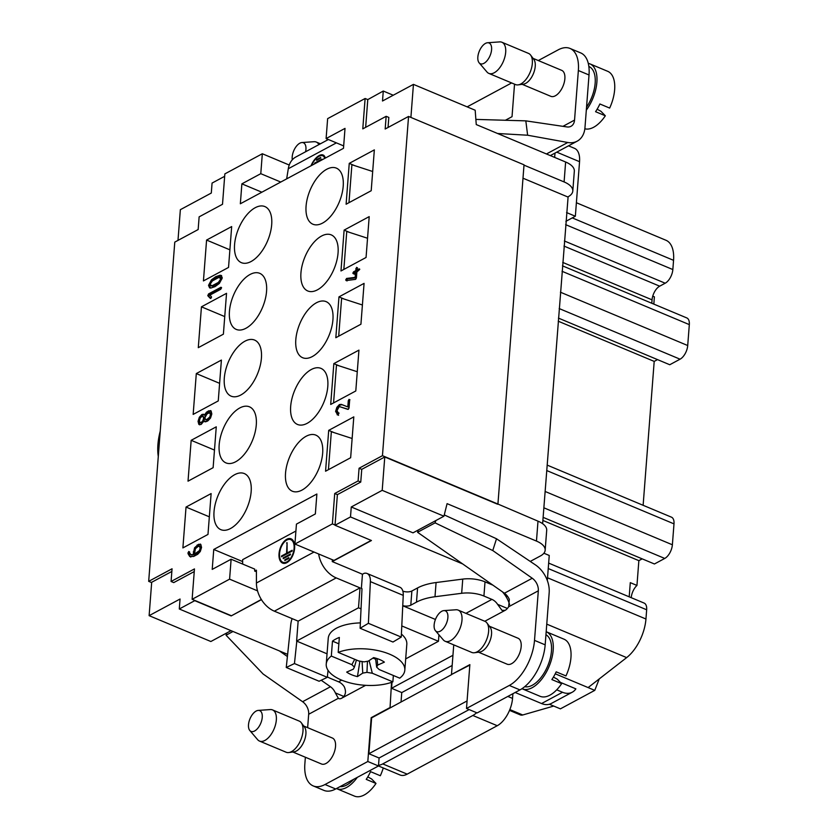 <?xml version="1.0" encoding="UTF-8"?>
<svg xmlns="http://www.w3.org/2000/svg" width="838" height="838" viewBox="0 0 838 838"><rect width="100%" height="100%" fill="white"/><g stroke="black" fill="none" stroke-linecap="round" stroke-linejoin="round"><path stroke-width="1.26" d="M289.246 165.034L262.325 153.752L224.846 173.895L222.51 204.283L199.13 216.853L198.156 229.549L174.775 242.119L148.682 581.352L151.657 582.599M190.415 556.882L188.037 553.656L188.707 551.467L190.802 554.547L193.075 554.787L194.573 547.78L198.491 544.302L200.816 544.449L201.549 547.434L200.282 551.498L197.747 554.253L193.599 556.484L189.681 556.432L188.037 553.656L188.707 551.467L190.802 554.547L192.132 555.154M200.272 544.061L201.549 547.434L200.282 551.498L197.747 554.253L193.599 556.484L189.681 556.432L190.875 557.029M211.585 297.071L210.359 298.401L207.971 295.95L208.526 293.939L220.907 287.277L221.515 287.905L220.75 289.278L210.034 295.039L211.585 297.071L210.82 298.433L207.971 295.95L208.526 293.939L220.907 287.277L221.515 287.905L220.75 289.278L210.034 295.039L211.585 297.071M344.114 230.115L340.972 270.967L366.059 257.476L369.202 216.623L344.114 230.115L349.498 232.377M321.572 236.023A30.398 15.744 -67.3 0 0 302.267 264.955A30.398 15.744 -67.3 0 0 307.756 290.964A30.398 15.744 -67.3 0 0 334.027 269.008A30.398 15.744 -67.3 0 0 331.251 234.891A30.398 15.744 -67.3 0 0 321.572 236.023M349.247 163.368L346.104 204.221L371.203 190.729L374.345 149.876L349.247 163.368L354.631 165.631M326.715 169.276A30.398 15.744 -67.3 0 0 307.399 198.208A30.398 15.744 -67.3 0 0 312.899 224.217A30.398 15.744 -67.3 0 0 339.17 202.262A30.398 15.744 -67.3 0 0 336.384 168.134A30.398 15.744 -67.3 0 0 326.715 169.276M198.292 347.665L223.39 334.173L226.532 293.331L201.445 306.823L198.292 347.665M250.07 274.466A30.398 15.744 -67.3 0 0 230.764 303.398A30.398 15.744 -67.3 0 0 236.253 329.407A30.398 15.744 -67.3 0 0 262.524 307.452A30.398 15.744 -67.3 0 0 259.749 273.335A30.398 15.744 -67.3 0 0 250.07 274.466M203.435 280.919L228.533 267.427L231.676 226.574L206.577 240.066L203.435 280.919M255.202 207.719A30.398 15.744 -67.3 0 0 235.897 236.651A30.398 15.744 -67.3 0 0 241.386 262.661A30.398 15.744 -67.3 0 0 267.657 240.705A30.398 15.744 -67.3 0 0 264.881 206.577A30.398 15.744 -67.3 0 0 255.202 207.719M216.267 426.825L191.169 440.317L188.026 481.169L213.124 467.677L216.267 426.825M235.656 461.769A30.398 15.744 -67.3 0 0 254.962 432.837A30.398 15.744 -67.3 0 0 249.473 406.828A30.398 15.744 -67.3 0 0 223.201 428.784A30.398 15.744 -67.3 0 0 225.977 462.901A30.398 15.744 -67.3 0 0 235.656 461.769M211.124 493.572L186.036 507.063L182.894 547.916L207.981 534.424L211.124 493.572M230.523 528.516A30.398 15.744 -67.3 0 0 249.829 499.584A30.398 15.744 -67.3 0 0 244.34 473.575A30.398 15.744 -67.3 0 0 218.069 495.53A30.398 15.744 -67.3 0 0 220.844 529.658A30.398 15.744 -67.3 0 0 230.523 528.516M196.302 373.57L193.159 414.412L218.257 400.92L221.4 360.078L196.302 373.57L219.608 383.333M240.789 395.012A30.398 15.744 -67.3 0 0 260.094 366.091A30.398 15.744 -67.3 0 0 254.605 340.081A30.398 15.744 -67.3 0 0 228.334 362.037A30.398 15.744 -67.3 0 0 231.12 396.154A30.398 15.744 -67.3 0 0 240.789 395.012M358.936 350.127L333.838 363.619L330.696 404.461L355.794 390.969L358.936 350.127M307.158 423.326A30.398 15.744 -67.3 0 0 326.474 394.394A30.398 15.744 -67.3 0 0 320.975 368.385A30.398 15.744 -67.3 0 0 294.704 390.34A30.398 15.744 -67.3 0 0 297.49 424.457A30.398 15.744 -67.3 0 0 307.158 423.326M353.804 416.874L328.706 430.365L325.563 471.218L350.651 457.726L353.804 416.874M302.026 490.073A30.398 15.744 -67.3 0 0 321.331 461.141A30.398 15.744 -67.3 0 0 315.842 435.132A30.398 15.744 -67.3 0 0 289.571 457.087A30.398 15.744 -67.3 0 0 292.347 491.215A30.398 15.744 -67.3 0 0 302.026 490.073M312.302 356.569A30.398 15.744 -67.3 0 0 331.607 327.648A30.398 15.744 -67.3 0 0 326.118 301.638A30.398 15.744 -67.3 0 0 299.847 323.594A30.398 15.744 -67.3 0 0 302.623 357.711A30.398 15.744 -67.3 0 0 312.302 356.569M335.829 337.714L338.971 296.872L364.069 283.38L360.927 324.222L335.829 337.714M382.453 455.673L408.556 116.44L524.022 164.814L497.929 504.047L382.453 455.673L359.073 468.243L358.098 480.939L334.718 493.509L332.382 523.897L294.913 544.04L296.443 524.117L315.35 513.945L316.879 494.022L213.753 549.466L212.213 569.39L231.12 559.229L229.591 579.152L192.122 599.296L194.458 568.918L171.078 581.478L172.052 568.782L148.682 581.352M343.664 145.917L326.108 138.563L327.637 118.64L365.117 98.496L362.781 128.874L386.15 116.314L385.176 129.01L408.556 116.44M326.108 138.563L345.015 128.392L343.486 148.326L240.349 203.77L241.878 183.847L261.854 192.206M262.325 153.752L260.786 173.676L241.878 183.847M210.537 410.568L211.815 413.93L210.548 418.005L207.992 420.76L206.619 421.504L204.022 420.99L201.12 424.457L198.795 424.311L198.061 421.325L199.339 417.261L201.885 414.496L203.655 414.244L204.482 415.009L206.473 412.212L208.767 410.798L211.082 410.945L211.815 413.93L210.548 418.005L206.619 421.504L204.849 421.755L204.022 420.99L205.32 421.86M199.35 424.698L198.061 421.325L199.339 417.261L201.885 414.496L205.373 415.386L207.353 412.579L206.473 412.212L208.767 410.798L211.082 410.945M339.076 413.103L338.185 412.736L338.73 413.511L337.693 414.946L335.598 411.374L336.876 407.31L339.421 404.545L341.338 404.387L347.812 406.922L348.283 400.742L349.048 399.37L349.656 399.998L349.048 407.97L347.896 409.384L339.264 406.545L336.981 410.641L338.73 413.511L337.965 414.883L337.159 414.768M337.693 414.946L335.598 411.374L336.876 407.31L339.421 404.545L341.338 404.387L347.812 406.922L348.283 400.742L349.048 399.37L349.656 399.998L349.048 407.97L348.283 409.332L339.264 406.545L336.981 410.641L338.73 413.511M357.03 269.972L356.569 267.353L355.658 270.716L353.594 271.816L352.829 273.188L353.437 273.817L355.501 272.706L355.144 277.368L346.681 278.446L345.717 279.871L346.146 280.573L355.469 279.379L356.412 277.944L356.873 271.962L359.701 269.49L359.093 268.862L357.03 269.972L356.569 267.353L355.658 270.716L353.594 271.816L352.829 273.188L353.437 273.817L355.501 272.706L355.144 277.368L346.681 278.446L345.717 279.871L346.146 280.573L355.647 279.305L356.412 277.944L356.873 271.962L359.701 269.49L359.093 268.862L357.03 269.972L357.92 270.349L359.712 269.386M219.357 283.454L215.02 286.627L210.83 288.042L209.605 287.863L208.526 285.339L211.469 279.819L215.785 276.666L219.975 275.252L221.201 275.43L222.28 277.944L219.357 283.454L215.02 286.627L210.83 288.042L208.526 285.339L211.469 279.819L215.785 276.666L219.975 275.252L222.28 277.944L219.357 283.454M334.718 493.509L337.389 494.63L335.022 525.258L350.494 516.941L351.269 506.98L382.201 490.345L443.941 516.208L447.083 503.648L536.467 541.086A22.521 10.381 -175.6 0 1 545.161 550.21A22.521 10.381 -175.6 0 1 540.479 555.919L530.245 561.418M410.903 117.425L413.438 84.376L475.177 110.228L476.256 124.569L565.629 162.006A22.521 10.381 4.4 0 1 574.334 171.13L572.794 191.054A22.521 10.381 -175.6 0 1 568.112 196.773L542.626 523.687M194.248 571.568L173.738 582.599L171.078 581.478M261.446 599.652L231.183 615.92L261.33 599.474M386.15 116.314L388.822 117.425L388.046 127.47M294.913 544.04L333.995 560.413L371.192 540.416M335.022 525.258L371.444 540.52L332.257 561.586L332.393 559.742M337.389 494.63L360.759 482.06L358.098 480.939M391.545 682.341L390.037 707.963L451.661 674.6M392.016 682.174L391.545 688.291L401.758 692.576L401.046 701.804M390.037 707.963L371.643 717.852L368.877 753.718L379.09 758.002L378.535 765.22A22.521 11.669 -67.3 0 0 382.757 763.91L472.831 715.484A22.521 11.669 -67.3 0 0 476.644 712.719M467.07 700.935L368.877 753.718M545.171 644.841L534.508 640.379L538.321 590.8A11.261 8.118 61.7 0 0 532.256 578.251L492.765 550.545L496.515 538.771L535.377 564.864A24.773 17.849 61.7 0 1 549.173 592.77L545.171 644.841A37.155 19.243 112.7 0 1 519.948 689.915L477.147 712.929L466.494 708.466L469.867 664.628L451.473 674.517L469.825 665.068M389.586 707.785L371.192 717.674L367.819 761.501L325.018 784.515A37.155 19.243 112.7 0 1 313.192 785.908A37.155 19.243 112.7 0 1 304.864 763.837L305.367 757.238M505.377 120.263L512.028 116.681L514.532 84.167M467.133 106.866L511.62 82.941M506.152 596.813L507.409 596.143M554.662 157.418L554.997 153.103M469.165 709.577L379.09 758.002M359.073 468.243L361.744 469.353L360.759 482.06M382.201 490.345L384.768 456.972L361.744 469.353M224.668 176.305L212.066 183.082L211.302 193.044L180.359 209.678L177.991 240.391M360.361 622.885C350.619 623.2 342.648 624.97 336.436 628.186C331.366 630.993 328.643 634.324 328.255 638.189L326.244 664.094A39.407 18.164 4.4 0 1 331.324 656.07L332.476 641.133A39.407 18.164 4.4 0 1 335.588 639.153A39.407 18.164 4.4 0 1 339.348 637.435L338.196 652.373A39.407 18.164 4.4 0 1 381.52 651.451A39.407 18.164 4.4 0 1 404.817 670.138A39.407 18.164 4.4 0 1 399.736 678.162L379.195 669.552L376.671 667.132L375.476 658.102M404.817 670.138L406.818 644.233C407.038 640.724 405.236 637.341 401.402 634.062M393.357 675.48L392.865 681.849A39.407 18.164 4.4 0 1 349.54 682.781A39.407 18.164 4.4 0 1 326.244 664.094M372.931 658.081L375.623 659.202M392.865 681.849L372.323 673.249L369.097 660.606M367.453 661.276L366.95 672.359L362.749 673.113L357.449 676.612A23.076 10.632 4.4 0 1 346.691 672.097L353.343 669.164L354.39 667.1L351.866 664.681L331.324 656.07M351.866 664.681L354.725 659.297M332.476 641.133L338.856 643.804M338.196 652.373L358.748 660.983L364.111 661.873L368.311 661.119L373.622 657.62A23.076 10.632 4.4 0 1 379.624 659.537A23.076 10.632 4.4 0 1 384.38 662.125L377.718 665.068L376.671 667.132M372.323 673.249L366.95 672.359M356.422 660.009L354.39 667.1M377.069 658.584L377.718 665.068M362.089 661.538L362.749 673.113M359.9 661.172L357.449 676.612M405.686 658.898L438.442 641.29L438.944 634.785M361.031 608.859L358.496 607.801L360.026 587.878L298.15 621.147L296.61 641.07L327.03 653.808M358.496 607.801L296.61 641.07M438.442 641.29L401.79 625.934M572.281 692.198A18.017 12.979 61.7 0 1 562.528 692.272L541.558 703.543A18.017 12.979 61.7 0 0 551.31 703.47L572.281 692.198A18.017 12.979 61.7 0 0 575.863 688.857L560.381 682.373M541.558 703.543L515.171 692.492M562.528 692.272L556.704 689.831M402.743 605.769L435.435 619.46M327.365 676.863A22.521 10.381 -175.6 0 0 330.601 678.476L338.583 681.818A11.261 8.118 -118.3 0 1 344.271 686.772C346.503 691.947 345.591 695.781 341.548 698.274L365.63 685.327M532.256 578.251L504.413 593.22A11.261 8.118 61.7 0 1 509.315 599.38L508.645 606.754A8.443 4.379 112.7 0 1 505.188 610.305L501.983 610.357L497.594 604.345A11.261 8.118 -118.3 0 0 491.916 599.39L483.924 596.038A22.521 10.381 -175.6 0 0 461.665 593.294L434.995 596.729A45.032 20.751 -175.6 0 0 416.486 602.134L410.788 605.193A6.756 3.111 4.4 0 1 402.753 605.654M536.467 541.086L537.996 521.163L497.929 504.047M310.992 165.788A12.863 6.117 117.5 0 1 319.163 155.543A12.863 6.117 117.5 0 1 323.342 155.103A12.863 6.117 117.5 0 1 325.28 158.11M328.381 139.517L295.887 156.978A24.773 17.849 -118.3 0 0 288.293 168.731L286.669 178.861M320.556 158.193L320.682 157.45L316.68 159.597L316.565 160.341L320.556 158.193M311.579 165.474A11.994 5.709 117.5 0 1 319.037 156.287A11.994 5.709 117.5 0 1 322.944 155.878A11.994 5.709 117.5 0 1 324.683 158.424M321.74 159.932L314.554 163.798L314.669 163.054L321.855 159.189L321.74 159.932M538.289 60.546L558.202 49.84A37.155 19.243 112.7 0 1 570.029 48.447L580.682 52.909A37.155 19.243 112.7 0 1 589.02 74.98L584.976 127.554A24.773 17.849 -118.3 0 1 577.162 141.182A24.773 17.849 -118.3 0 1 567.776 142.491L527.626 135.222L497.563 133.493M533.083 58.367L561.722 70.361A14.078 7.291 112.7 0 1 563.031 71.272A14.078 7.291 112.7 0 1 562.382 87.54A14.078 7.291 112.7 0 1 550.838 96.328L522.2 84.324M570.029 48.447A37.155 19.243 112.7 0 1 578.356 70.518L574.543 120.096A11.261 8.118 -118.3 0 1 570.992 126.297A11.261 8.118 -118.3 0 1 566.98 126.936L525.824 120.861L527.626 135.222M475.869 119.405L525.824 120.861M327.103 138.982L327.04 140.229M323.866 155.459A12.863 6.117 -62.5 0 0 321.593 155.564M325.081 157.376A11.994 5.709 -62.5 0 0 324.044 156.455L322.944 155.878M314.669 163.054L315.308 163.389M316.68 159.597L317.33 159.932M260.786 173.676L280.761 182.045M295.908 531.03L242.632 559.669L242.643 564.058M256.407 571.631L254.689 571.087L256.407 570.154L256.418 583.007A24.773 17.849 61.7 0 0 274.351 611.174L298.15 621.147M286.837 562.675A12.863 7.154 107.7 0 1 282.919 563.22A12.863 7.154 107.7 0 1 278.97 555.185A12.863 7.154 107.7 0 1 290.734 538.698A12.863 7.154 107.7 0 1 294.421 549.896A12.863 7.154 107.7 0 1 286.837 562.675M254.689 571.087L254.689 569.096L231.12 559.229M284.836 559.774L284.836 560.57L288.838 558.422L288.827 557.626L284.836 559.774L285.768 560.067M287.088 542.678L286.565 553.29L281.505 556.013L281.505 556.799L292.158 551.079L292.158 550.283L287.099 552.996L287.088 542.678M286.837 561.879A11.994 6.673 107.7 0 1 283.192 562.392A11.994 6.673 107.7 0 1 279.504 554.903A11.994 6.673 107.7 0 1 290.461 539.536A11.994 6.673 107.7 0 1 293.908 549.969A11.994 6.673 107.7 0 1 286.837 561.879M283.234 557.857L290.43 553.991L290.43 554.787L283.234 558.653L283.234 557.857L284.166 558.15M378.535 765.22L378.483 765.974L335.682 788.977A37.155 19.243 112.7 0 1 323.856 790.37L313.192 785.908M321.195 680.247L330.455 686.741A11.261 8.118 61.7 0 1 335.357 692.9L338.353 698.295A8.443 4.379 -67.3 0 0 338.856 698.588A8.443 4.379 -67.3 0 0 341.548 698.274M287.403 656.531L279.4 650.917M303.744 726.033L332.382 738.027A14.078 7.291 112.7 0 1 333.692 738.938A14.078 7.291 112.7 0 1 333.042 755.216A14.078 7.291 112.7 0 1 321.499 763.994L292.86 752M307.64 727.667L308.677 714.259A11.261 8.118 61.7 0 0 302.602 701.71L263.111 674.003L226.071 635.225L226.794 632.941M233.016 631.485L226.071 635.225M496.515 538.771L444.266 514.92M492.765 550.545L435.09 522.86L417.554 532.277L418.277 530.004M435.09 522.86L435.812 520.576M512.908 693.707L512.542 698.4A22.521 11.669 112.7 0 1 497.259 725.718L407.184 774.144A22.521 11.669 112.7 0 1 400.019 774.982L367.819 761.501M534.508 640.379A37.155 19.243 112.7 0 1 509.295 685.453L466.494 708.466M451.473 674.517L453.746 644.872M489.382 626.227L518.02 638.231A14.078 7.291 112.7 0 1 519.34 639.132A14.078 7.291 112.7 0 1 518.68 655.41A14.078 7.291 112.7 0 1 507.147 664.188L478.508 652.194M504.413 593.22L417.554 532.277M318.639 553.981A24.773 17.849 61.7 0 0 336.227 577.906L274.351 611.174M286.25 667.477L319.11 681.242L327.312 677.334L294.452 663.56L286.25 667.477L290.786 624.404A14.634 7.584 112.7 0 1 292.137 618.622M296.809 641.154L294.452 663.56M328.046 670.337L327.312 677.334M360.11 628.27L392.97 642.034L401.255 637.079L368.395 623.315L370.375 581.614A14.634 7.584 112.7 0 0 367.054 573.475A14.634 7.584 112.7 0 0 364.121 573.339L362.456 574.24L361.367 588.433A1.121 0.587 112.7 0 1 361.723 588.391A1.121 0.587 112.7 0 1 361.974 589.02L360.11 628.27L368.395 623.315M401.255 637.079L403.246 595.378L370.375 581.614M367.054 573.475L399.925 587.249A14.634 7.584 112.7 0 1 403.246 595.378M361.943 588.674L361.367 588.433M281.254 561.031A12.863 7.154 -72.3 0 0 283.495 563.356M291.278 538.918A12.863 7.154 -72.3 0 0 288.094 539.525M283.192 562.392L284.312 562.748A11.994 6.673 -72.3 0 0 286.68 562.759M293.52 541.254A11.994 6.673 -72.3 0 0 291.593 539.892L290.461 539.536M287.099 552.996L288.021 553.3M286.554 542.961L287.088 543.139M286.565 553.29L287.486 553.583M281.505 556.013L282.427 556.306M251.054 716.595A11.261 5.835 -67.3 0 0 249.808 730.506A11.261 5.835 -67.3 0 0 260.754 723.288A11.261 5.835 -67.3 0 0 258.219 710.415A11.261 5.835 -67.3 0 0 251.054 716.595M258.219 710.415L270.307 709.566A16.886 8.747 112.7 0 1 272.56 709.922A16.886 8.747 112.7 0 1 274.131 711.012A16.886 8.747 112.7 0 1 273.345 730.537A16.886 8.747 112.7 0 1 259.508 741.075A16.886 8.747 112.7 0 1 257.675 739.713L249.808 730.506M259.508 741.075L286.156 752.231A16.886 8.747 -67.3 0 0 288.775 752.545A16.886 8.747 -67.3 0 0 300.748 740.038A16.886 8.747 -67.3 0 0 301.261 722.733A16.886 8.747 -67.3 0 0 300.779 722.167A16.886 8.747 -67.3 0 0 299.197 721.078L272.56 709.922M288.775 752.545L294.054 751.833A14.078 7.291 -67.3 0 0 305.901 733.973A14.078 7.291 -67.3 0 0 304.456 726.996L301.261 722.733M436.692 616.799A11.261 5.835 -67.3 0 0 435.446 630.71A11.261 5.835 -67.3 0 0 446.392 623.482A11.261 5.835 -67.3 0 0 443.868 610.609A11.261 5.835 -67.3 0 0 436.692 616.799M443.868 610.609L455.956 609.771A16.886 8.747 112.7 0 1 458.197 610.116A16.886 8.747 112.7 0 1 459.779 611.206A16.886 8.747 112.7 0 1 458.994 630.731A16.886 8.747 112.7 0 1 445.146 641.269A16.886 8.747 112.7 0 1 443.323 639.918L435.446 630.71M445.146 641.269L471.794 652.435A16.886 8.747 -67.3 0 0 474.423 652.739A16.886 8.747 -67.3 0 0 486.386 640.232A16.886 8.747 -67.3 0 0 486.909 622.938A16.886 8.747 -67.3 0 0 486.428 622.372A16.886 8.747 -67.3 0 0 484.846 621.283L458.197 610.116M474.423 652.739L479.703 652.037A14.078 7.291 -67.3 0 0 491.539 634.177A14.078 7.291 -67.3 0 0 490.104 627.191L486.909 622.938M229.591 579.152L257.549 590.863M335.043 525.007L332.382 523.897M242.643 561.575L213.753 549.466M338.699 336.174L341.621 298.234L362.404 304.99M338.971 296.872L344.355 299.124M333.566 402.921L336.488 364.98L357.271 371.737M339.222 365.871L333.838 363.619M328.433 469.668L331.345 431.738L352.138 438.494M334.09 432.628L328.706 430.365M192.122 599.296L231.204 615.668M214.476 450.079L191.169 440.317M209.343 516.826L186.036 507.063M201.445 306.823L224.752 316.586M206.577 240.066L229.884 249.829M365.117 98.496L367.777 99.607L365.651 127.334M343.842 269.427L346.754 231.487L367.547 238.243M348.975 202.67L351.897 164.74L372.68 171.497M480.394 48.929A11.261 5.835 -67.3 0 0 479.147 62.84A11.261 5.835 -67.3 0 0 490.094 55.612A11.261 5.835 -67.3 0 0 487.559 42.748A11.261 5.835 -67.3 0 0 480.394 48.929M487.559 42.748L499.647 41.9A16.886 8.747 112.7 0 1 501.899 42.246A16.886 8.747 112.7 0 1 503.47 43.335A16.886 8.747 112.7 0 1 502.685 62.871A16.886 8.747 112.7 0 1 488.847 73.398A16.886 8.747 112.7 0 1 487.014 72.047L479.147 62.84M488.847 73.398L515.496 84.565A16.886 8.747 -67.3 0 0 518.114 84.879A16.886 8.747 -67.3 0 0 530.087 72.372A16.886 8.747 -67.3 0 0 530.601 55.067A16.886 8.747 -67.3 0 0 530.119 54.501A16.886 8.747 -67.3 0 0 528.537 53.412L501.899 42.246M518.114 84.879L523.394 84.167A14.078 7.291 -67.3 0 0 535.241 66.307A14.078 7.291 -67.3 0 0 533.796 59.33L530.601 55.067M305.598 151.762A11.261 5.835 -67.3 0 0 301.921 142.544A11.261 5.835 -67.3 0 0 294.746 148.735A11.261 5.835 -67.3 0 0 292.305 159.817M301.921 142.544L313.999 141.706A16.886 8.747 112.7 0 1 316.251 142.051A16.886 8.747 112.7 0 1 317.832 143.141A16.886 8.747 112.7 0 1 318.89 144.618M391.545 688.291L452.949 655.285M401.758 692.576L452.164 665.477M572.794 191.054A22.521 10.381 -175.6 0 0 564.1 181.93L524.001 165.138M652.75 296.149L654.384 296.83L653.829 304.11M558.443 318.105L669.761 364.74L680.068 359.188A11.261 5.835 -67.3 0 0 687.715 345.528L689.318 324.61A11.261 5.835 -67.3 0 0 686.793 317.927L562.466 265.835M576.387 202.733L665.969 240.265A33.782 17.493 112.7 0 1 673.553 260.325L672.841 269.553A11.261 5.835 112.7 0 1 665.194 283.213L659.695 286.177A11.261 5.835 -67.3 0 0 652.058 299.836L651.796 303.262M643.123 505.304L654.195 361.398L558.213 321.195M654.195 361.398L657.526 359.607M566.572 212.559L575.35 216.246L579.55 161.692A22.521 11.669 -67.3 0 0 574.491 148.326L568.531 145.822M565.891 221.326L575.35 216.246M393.252 95.228L383.27 91.038L382.505 101L413.438 84.376M383.27 91.038L367.777 99.607M522.996 178.201L567.766 196.951M537.996 521.163A22.521 10.381 4.4 0 1 546.701 530.276L545.161 550.21M443.941 516.208L412.998 532.842L351.269 506.98M231.183 615.92L194.762 600.668L179.29 608.985L180.055 599.023L149.122 615.658L210.851 641.51L231.037 630.658M226.407 634.146L225.37 633.717M509.514 710.383L520.335 714.908A11.261 5.835 112.7 0 0 522.734 714.982L553.719 706.057L560.392 708.854L549.393 704.245M560.392 708.854L594.77 690.365L599.264 678.895M594.77 690.365L555.238 673.804M629.202 596.834L630.291 582.651L636.953 585.448L638.86 560.653L542.877 520.44M631.234 597.683A11.261 5.835 112.7 0 1 636.953 585.448M543.118 517.36L654.426 563.984L664.744 558.443A11.261 5.835 -67.3 0 0 672.38 544.784L673.993 523.865A11.261 5.835 -67.3 0 0 671.468 517.172L547.141 465.09M638.86 560.653L642.191 558.862M548.66 563.094L644.139 603.088A11.261 5.835 112.7 0 1 646.664 609.781L645.951 619.01A33.782 17.493 112.7 0 1 626.646 657.61L588.108 687.579M547.319 580.493L549.246 555.468L543.893 553.227M350.494 516.941L462.66 563.932M179.29 608.985L287.623 654.363M171.853 571.443L151.688 582.274L149.122 615.658M497.583 504.225L384.768 456.972M360.026 587.878L336.227 577.906M332.257 561.586L362.456 574.24M502.475 591.869A24.773 17.849 -118.3 0 1 509.63 604.586M461.665 593.294L462.754 579.1A22.521 10.381 4.4 0 1 485.013 581.844L492.901 585.144M462.754 579.1L436.085 582.536L434.995 596.729M416.486 602.134L417.575 587.93A45.032 20.751 4.4 0 1 436.085 582.536M417.575 587.93L411.877 591A6.756 3.111 4.4 0 1 402.858 591.146M588.852 66.474L588.842 66.464A28.146 14.581 112.7 0 1 586.548 107.128M597.127 109.223L600.94 111.286L605.329 115.791L595.567 111.695A30.964 16.037 -67.3 0 0 599.882 103.975L609.655 108.071A30.964 16.037 112.7 0 0 610.598 73.315A30.964 16.037 112.7 0 0 607.707 71.314L589.942 63.877A30.964 16.037 -67.3 0 0 588.266 63.374M605.329 115.791A30.964 16.037 112.7 0 1 584.84 128.79M586.317 110.134A30.964 16.037 -67.3 0 0 592.833 65.867A30.964 16.037 -67.3 0 0 589.942 63.877M545.947 634.722A28.146 14.581 112.7 0 1 547.905 665.498A28.146 14.581 112.7 0 1 524.714 686.678M553.426 677.094L557.249 679.157L561.638 683.661L551.865 679.566A30.964 16.037 -67.3 0 0 556.191 671.835L565.964 675.931A30.964 16.037 112.7 0 0 566.907 641.185A30.964 16.037 112.7 0 0 564.005 639.185L546.24 631.737A30.964 16.037 -67.3 0 0 546.177 631.716M561.638 683.661A30.964 16.037 112.7 0 1 540.081 696.294L522.315 688.857A30.964 16.037 -67.3 0 0 532.172 687.694A30.964 16.037 -67.3 0 0 550.943 661.392A30.964 16.037 -67.3 0 0 549.141 633.738A30.964 16.037 -67.3 0 0 546.24 631.737M353.699 779.288A28.146 14.581 112.7 0 1 340.05 786.631M367.788 776.889L371.601 778.952L375.99 783.457L366.227 779.371A30.964 16.037 -67.3 0 0 370.543 771.641L380.316 775.737A30.964 16.037 112.7 0 0 383.27 767.964M375.99 783.457A30.964 16.037 112.7 0 1 354.443 796.1L336.677 788.663A30.964 16.037 -67.3 0 0 346.534 787.5A30.964 16.037 -67.3 0 0 357.302 777.36M221.525 287.801L209.416 294.306L208.861 296.327L210.883 298.401M210.893 413.249L208.61 412.799L205.708 415.198L204.943 417.628L205.383 419.429L206.777 419.513L209.678 417.115L210.443 414.674L210.013 412.872L207.237 413.532L204.943 417.628L205.383 419.429L206.777 419.513L209.678 417.115L210.443 414.674L209.689 412.652L210.893 413.249L211.333 415.051L210.568 417.492L209.039 419.147L206.274 419.807M199.884 422.383L201.277 422.467L202.806 420.812L203.571 418.372L203.131 416.57L201.738 416.486L200.209 418.152L199.444 420.592L199.884 422.383L201.277 422.467L202.806 420.812L203.571 418.372L203.131 416.57L201.738 416.486L200.209 418.152L199.444 420.592L199.884 422.383L201.089 422.991M204.022 416.936L202.806 416.339L204.022 416.936L204.451 418.738L203.697 421.189L202.168 422.844L200.764 422.761M204.074 414.517L202.775 414.873L200.23 417.638L198.952 421.703L199.811 424.803M210.956 410.83L207.353 412.579M205.383 419.429L206.588 420.027M347.812 406.922L342.218 404.764L340.312 404.922L337.766 407.687L336.488 411.751L338.583 415.313M349.938 399.747L349.174 401.109L348.692 407.299M194.437 554.117L199.413 550.618L200.167 548.178L199.402 546.156L200.617 546.753L201.057 548.544L200.303 550.985L198.763 552.64L195.327 554.494L194.437 554.117L197.873 552.273L199.413 550.618L200.167 548.178L199.727 546.376L198.334 546.292L195.432 548.701L194.437 554.117L195.432 548.701L198.334 546.292L200.617 546.753M189.598 551.844L188.927 554.023L190.561 556.809M190.802 554.547L193.075 554.787L191.693 554.913M200.691 544.323L198.009 545.412L195.453 548.157L193.955 555.154M355.658 270.716L356.538 271.083L357.459 267.731M354.327 274.183L353.709 273.555L354.474 272.193L356.538 271.083M355.501 272.706L356.391 273.073L356.024 277.745L355.144 277.368M347.037 280.94L346.607 280.248L347.372 278.876L356.024 277.745M212.014 285.81L218.435 282.375L220.907 278.687L220.321 277.483L218.812 277.451L212.381 280.908L209.909 284.595L210.485 285.789L212.014 285.81L218.435 282.375L220.907 278.687L218.812 277.451L215.638 278.656L212.381 280.908L209.909 284.595L212.894 286.187L210.485 285.789M220.321 277.483L221.798 279.054L219.326 282.741L212.894 286.187M221.609 275.66L216.675 277.032L212.36 280.196L209.416 285.706L210.097 288M193.075 554.787L194.573 547.78L198.491 544.302L200.816 544.449M160.236 431.109A47.965 24.847 -67.3 0 0 158.288 456.459M349.048 399.37L349.656 399.998M204.482 415.009L206.473 412.212M204.022 420.99L201.12 424.457L198.795 424.311L199.685 424.688M359.701 269.49L359.093 268.862L359.701 269.113M357.177 267.982L356.569 267.353M352.829 273.188L353.437 273.817M346.607 280.248L345.717 279.871L346.146 280.573M221.515 287.539L220.907 287.277L221.515 287.905M341.695 680.152L338.583 681.818M491.916 599.39L465.928 613.353M288.293 168.731L336.394 142.869M562.937 126.339L574.543 120.096M567.776 142.491L546.439 153.972M589.02 74.98L578.356 70.518M314.02 552.043L256.418 583.007M497.594 604.345L507.399 608.451M538.321 590.8L508.645 606.754M335.357 692.9L343.737 696.409M338.353 698.295L308.677 714.259M484.804 621.262L505.188 610.305M335.682 788.977L325.018 784.515M519.948 689.915L509.295 685.453M330.455 686.741L302.602 701.71M564.1 181.93L565.629 162.006M559.176 308.552L680.068 359.188M560.433 292.211L687.715 345.528M562.047 271.292L689.318 324.61M564.383 240.977L665.194 283.213M563.984 246.079L659.695 286.177M572.27 217.901L673.553 260.325M565.64 224.647L672.841 269.553M556.757 152.149L579.55 161.692M562.727 262.409L652.058 299.836M673.993 523.865L546.722 470.547M672.38 544.784L545.109 491.466M664.744 558.443L543.852 507.797M646.664 609.781L548.241 568.552M645.951 619.01L547.528 577.78M626.646 657.61L546.764 624.142M512.542 698.4L507.838 696.43M497.259 725.718L472.831 715.484M407.184 774.144L382.757 763.91M522.734 714.982L509.85 709.577M485.013 581.844L483.924 596.038M411.877 591L410.788 605.193M207.971 295.95L208.861 296.327M207.761 295.301L208.652 295.678M208.526 293.939L209.416 294.306M206.777 419.513L207.667 419.88M208.149 418.77L209.039 419.147M209.678 417.115L210.568 417.492M201.277 422.467L202.168 422.844M202.806 420.812L203.697 421.189M199.339 417.261L200.23 417.638M201.885 414.496L202.775 414.873M208.767 410.798L209.647 411.175M335.598 411.374L336.488 411.751M336.876 407.31L337.766 407.687M339.421 404.545L340.312 404.922M341.338 404.387L342.218 404.764M348.283 400.742L349.174 401.109M197.873 552.273L198.763 552.64M199.413 550.618L200.303 550.985M188.037 553.656L188.927 554.023M187.942 552.839L188.833 553.206M193.295 551.865L194.186 552.242M194.573 547.78L195.453 548.157M197.119 545.035L198.009 545.412M198.491 544.302L199.381 544.669M355.804 268.715L356.695 269.092M353.594 271.816L354.474 272.193M346.681 278.446L347.571 278.813M346.482 278.509L347.372 278.876M215.177 284.627L216.068 285.004M218.435 282.375L219.326 282.741M208.526 285.339L209.416 285.706M211.469 279.819L212.36 280.196M215.785 276.666L216.675 277.032M219.975 275.252L220.865 275.629M577.162 141.182L550.336 155.606M316.251 142.051L320.409 143.79"/></g></svg>
